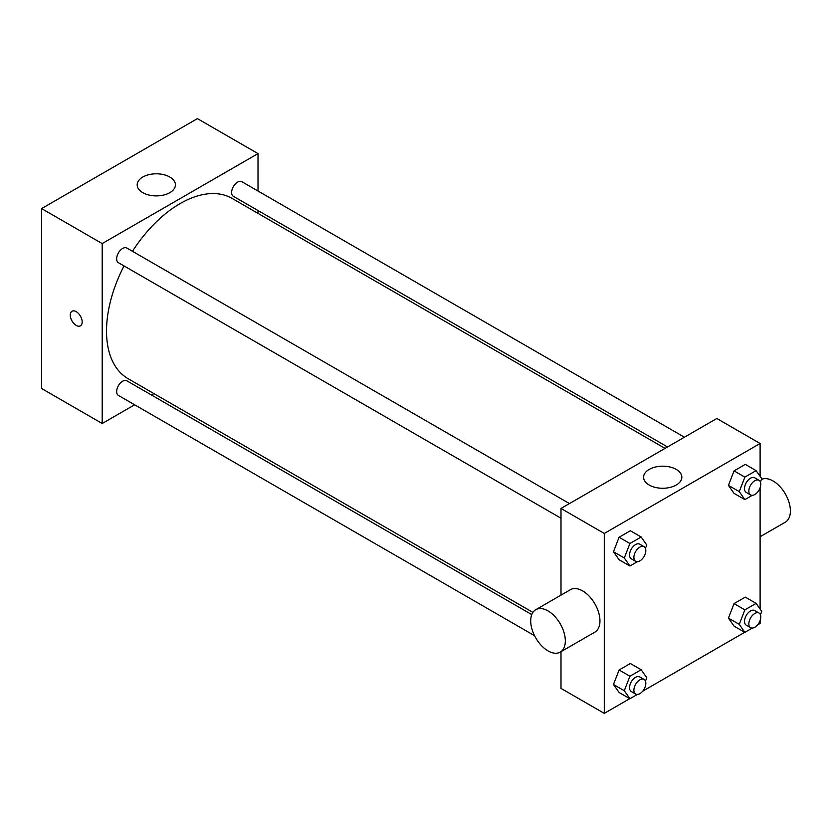 <?xml version="1.0" encoding="UTF-8"?>
<svg xmlns="http://www.w3.org/2000/svg" width="832" height="832" viewBox="0 0 832 832"><rect width="100%" height="100%" fill="white"/><g stroke="black" fill="none" stroke-linecap="round" stroke-linejoin="round"><path stroke-width="1.25" d="M134.607 404.789L102.201 423.498L41.6 388.513L41.6 208.582L197.423 118.622L258.014 153.608L258.014 191.038M153.962 393.619L151.507 395.034M560.997 518.211L118.404 262.683A8.445 4.878 -60 0 1 118.404 252.928A8.445 4.878 -60 0 1 126.849 248.05L569.442 503.578M534.539 635.679L118.404 395.429A8.445 4.878 -60 0 1 118.404 385.674A8.445 4.878 -60 0 1 126.849 380.796L531.783 614.588M258.014 210.548L258.014 213.377M102.201 423.498L102.201 243.568L258.014 153.608M667.514 446.961L233.366 196.31A8.445 4.878 -60 0 1 233.366 186.555A8.445 4.878 -60 0 1 241.81 181.678L684.403 437.206M532.917 612.404L128.076 378.674A104.062 60.081 -60 0 1 124.02 265.928M132.475 251.295A104.062 60.081 -60 0 1 232.138 198.432L665.059 448.386M72.02 311.251A8.414 4.857 -120 0 0 70.73 317.99A8.414 4.857 -120 0 0 76.232 325.416A8.414 4.857 60 0 1 70.73 318.001A8.414 4.857 60 0 1 72.02 311.251A8.414 4.857 60 0 1 80.434 316.108A8.414 4.857 60 0 1 80.434 325.832A8.414 4.857 60 0 1 76.222 325.416A8.414 4.857 -120 0 0 80.434 325.832M102.201 243.568L41.6 208.582M169.822 177.039A19.126 11.045 180 0 1 175.427 184.85A19.126 11.045 180 0 1 156.302 195.894A19.126 11.045 180 0 1 137.176 184.85A19.126 11.045 180 0 1 148.98 174.647A19.126 11.045 180 0 1 169.822 177.039M629.782 698.651L604.282 713.378L560.997 688.386L560.997 651.685M560.997 595.14L560.997 508.456L716.82 418.496L760.105 443.487L760.105 476.299M760.105 620.537L760.105 623.418L757.609 624.853M744.744 632.278L642.658 691.226M734.053 493.366L728.426 485.368L734.053 470.87L745.295 464.381L734.053 470.87L728.426 485.368L734.053 493.366L744.869 499.616L739.253 491.608L744.869 477.121L756.122 470.631L761.738 478.629L760.427 482.009M619.091 692.484L613.465 684.486L619.091 669.989L630.334 663.499L619.091 669.989L613.465 684.486L619.091 692.484L629.907 698.724L624.291 690.726L629.907 676.239L641.16 669.75L646.776 677.747L645.466 681.117M760.105 487.791L760.105 609.045M604.282 713.378L604.282 533.447L760.105 443.487M734.053 626.111L728.426 618.114L734.053 603.616L745.295 597.126L734.053 603.616L728.426 618.114L734.053 626.111L744.869 632.362L739.253 624.354L744.869 609.866L756.122 603.377L761.738 611.374L760.427 614.754M619.091 559.738L613.465 551.741L619.091 537.243L630.334 530.754L619.091 537.243L613.465 551.741L619.091 559.738L629.907 565.978L624.291 557.981L629.907 543.494L641.16 537.004L646.776 545.002L645.466 548.371M604.282 533.447L560.997 508.456M649.189 485.035A19.126 11.045 180 0 1 643.583 477.225A19.126 11.045 180 0 1 662.719 466.18A19.126 11.045 180 0 1 681.845 477.225A19.126 11.045 180 0 1 670.041 487.427A19.126 11.045 180 0 1 649.189 485.035M535.777 609.7L570.398 589.711A24.482 14.134 60 0 1 589.264 596.274A24.482 14.134 60 0 1 599.955 620.911A24.482 14.134 60 0 1 594.88 632.122L560.258 652.111A24.482 14.134 60 0 1 535.777 637.978A24.482 14.134 60 0 1 535.777 609.7A24.482 14.134 60 0 1 554.642 616.262A24.482 14.134 60 0 1 565.323 640.9A24.482 14.134 60 0 1 560.258 652.111M760.105 536.734L785.335 522.163A24.482 14.134 -120 0 0 785.606 494.385A24.482 14.134 -120 0 0 761.415 479.461M637.333 561.704L629.907 565.978M644.082 546.676L639.756 544.18A8.445 4.878 120 0 0 633.246 546.437A8.445 4.878 120 0 0 629.564 554.944A8.445 4.878 120 0 0 631.311 558.802L635.638 561.309A8.445 4.878 120 0 0 644.082 556.431A8.445 4.878 120 0 0 644.082 546.676A8.445 4.878 120 0 0 637.572 548.933A8.445 4.878 120 0 0 633.89 557.44A8.445 4.878 120 0 0 635.638 561.309M624.291 557.981L613.465 551.741M629.907 543.494L619.091 537.243M641.16 537.004L630.334 530.754M752.294 495.331L744.869 499.616M759.044 480.303L754.718 477.807A8.445 4.878 120 0 0 748.207 480.064A8.445 4.878 120 0 0 744.526 488.571A8.445 4.878 120 0 0 746.273 492.44L750.599 494.936A8.445 4.878 120 0 0 759.044 490.058A8.445 4.878 120 0 0 759.044 480.303A8.445 4.878 120 0 0 752.534 482.57A8.445 4.878 120 0 0 748.852 491.067A8.445 4.878 120 0 0 750.599 494.936M739.253 491.608L728.426 485.368M744.869 477.121L734.053 470.87M756.122 470.631L745.295 464.381M637.333 694.45L629.907 698.724M644.082 679.422L639.756 676.926A8.445 4.878 120 0 0 633.246 679.182A8.445 4.878 120 0 0 629.564 687.69A8.445 4.878 120 0 0 631.311 691.548L635.638 694.054A8.445 4.878 120 0 0 644.082 689.177A8.445 4.878 120 0 0 644.082 679.422A8.445 4.878 120 0 0 637.572 681.678A8.445 4.878 120 0 0 633.89 690.186A8.445 4.878 120 0 0 635.638 694.054M624.291 690.726L613.465 684.486M629.907 676.239L619.091 669.989M641.16 669.75L630.334 663.499M752.294 628.077L744.869 632.362M759.044 613.049L754.718 610.553A8.445 4.878 120 0 0 748.207 612.81A8.445 4.878 120 0 0 744.526 621.317A8.445 4.878 120 0 0 746.273 625.186L750.599 627.682A8.445 4.878 120 0 0 759.044 622.804A8.445 4.878 120 0 0 759.044 613.049A8.445 4.878 120 0 0 752.534 615.316A8.445 4.878 120 0 0 748.852 623.813A8.445 4.878 120 0 0 750.599 627.682M739.253 624.354L728.426 618.114M744.869 609.866L734.053 603.616M756.122 603.377L745.295 597.126"/></g></svg>
